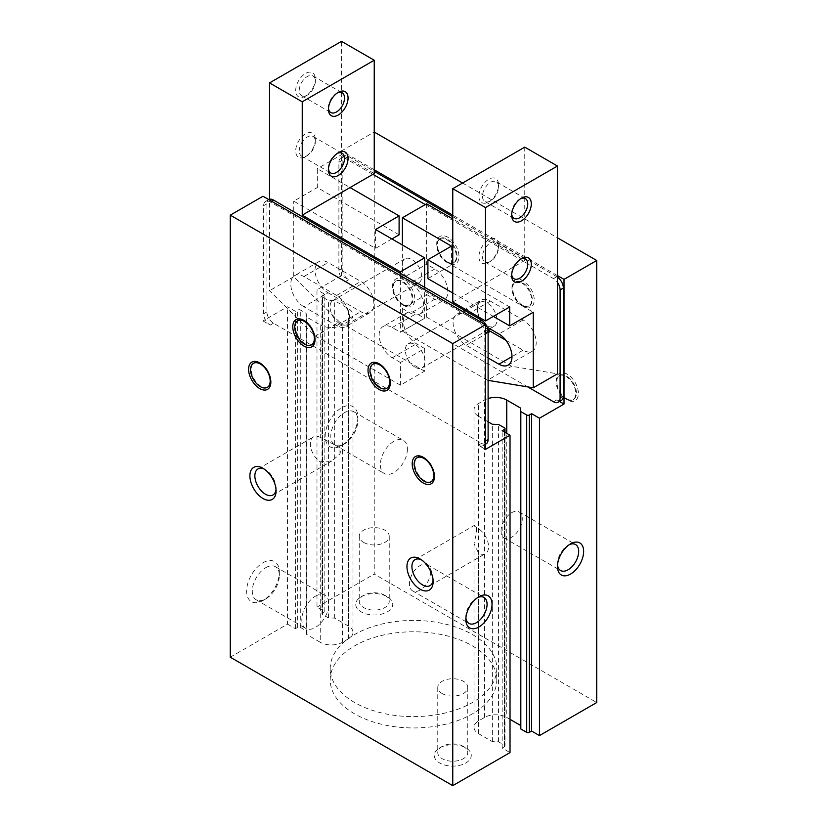 <?xml version="1.0" encoding="UTF-8"?>
<svg xmlns="http://www.w3.org/2000/svg" width="827" height="827" viewBox="0 0 827 827"><rect width="100%" height="100%" fill="white"/><g stroke="black" fill="none" stroke-linecap="round" stroke-linejoin="round"><path stroke-width="0.62" stroke-dasharray="4.13 3.1" d="M276.011 489.408A15 8.663 -120 0 0 276.073 488.085A15 8.663 -120 0 0 265.467 469.715A15 8.663 -120 0 0 264.299 469.116M265.467 469.715L262.986 468.289L265.467 469.715M320.917 437.7L320.245 437.359A15 8.663 -120 0 0 313.402 436.966A15 8.663 -120 0 0 310.983 448.565A15 8.663 -120 0 0 320.245 461.807L331.958 460.897L339.969 454.002A15 8.663 -120 0 0 339.969 447.531L320.245 437.359L320.245 324.897L306.507 316.968L306.176 313.381L300.294 309.98A1.85 1.065 180 0 0 297.668 309.98L295.384 311.303L287.527 306.765L262.986 320.938L262.986 196.257M415.02 559.652L474.016 525.59L476.559 526.396L476.559 532.857L474.005 543.577L478.616 553.242A15 8.663 -120 0 0 485.459 553.625A15 8.663 -120 0 0 487.878 542.026A15 8.663 -120 0 0 478.616 528.784C473.168 525.414 472.486 524.618 476.559 526.396A15 8.663 -120 0 0 476.559 532.857M433.069 580.078A15 8.663 -120 0 0 433.131 578.766A15 8.663 -120 0 0 422.525 560.396A15 8.663 -120 0 0 421.346 559.786M422.525 560.396L420.044 558.959L422.525 560.396M488.106 421.811L478.616 416.332L478.616 528.784L477.975 528.37M267.969 386.984A13.883 8.012 60 0 1 261.022 386.302A13.883 8.012 60 0 1 251.956 374.062A13.883 8.012 60 0 1 254.085 362.939M260.391 363.291A13.883 8.012 60 0 1 261.022 363.632A13.883 8.012 60 0 1 270.842 380.627A13.883 8.012 60 0 1 270.822 381.35M357.874 417.284A23.135 13.356 -60 0 1 341.52 445.619A23.135 13.356 -60 0 1 325.156 436.17A23.135 13.356 -60 0 1 341.52 407.835A23.135 13.356 -60 0 1 357.874 417.284L357.874 420.55A19.124 11.04 -60 0 1 344.352 443.975A19.124 11.04 -60 0 1 334.79 444.926A19.124 11.04 -60 0 1 334.78 422.835A19.124 11.04 -60 0 1 353.915 411.794A19.124 11.04 -60 0 1 357.874 420.55M322.54 614.502L322.54 297.131L328.433 300.532L334.646 300.718L348.384 308.657A15.734 9.087 180 0 1 352.995 315.077L352.995 632.448A15.734 9.087 180 0 0 348.384 626.029L334.646 618.089L328.433 617.903L322.54 614.502A1.85 1.065 180 0 1 321.992 613.748A1.85 1.065 180 0 1 322.54 612.993L324.825 611.67L316.979 607.132L316.979 289.77L341.52 275.598L348.715 279.753A9.252 5.344 60 0 1 342.171 268.424L342.171 160.366A9.252 5.344 60 0 1 344.084 156.127A9.252 5.344 60 0 1 348.715 156.582L374.238 171.323M374.238 169.804L341.52 150.917L341.52 275.598M341.52 150.917L374.238 132.031L374.238 574.072L596.732 702.526M316.979 607.132L374.238 574.072M262.986 562.742A23.135 13.356 -60 0 1 279.35 572.181A23.135 13.356 -60 0 1 262.986 600.516A23.135 13.356 -60 0 1 246.632 591.078A23.135 13.356 -60 0 1 262.986 562.742M230.268 657.196L287.527 624.137L287.527 306.765M262.986 320.938L270.191 325.094A9.252 5.344 60 0 1 263.648 313.753L263.648 205.696A9.252 5.344 60 0 1 265.56 201.468A9.252 5.344 60 0 1 270.191 201.922L478.285 322.065A9.252 5.344 60 0 1 484.829 333.405L484.829 441.453A9.252 5.344 60 0 1 482.916 445.691A9.252 5.344 60 0 1 478.285 445.236L485.48 449.392M465.921 617.862A15 8.663 -60 0 1 465.849 616.549A15 8.663 -60 0 1 476.455 598.169A15 8.663 -60 0 1 477.634 597.57M430.65 571.726A15 8.663 -60 0 1 424.106 586.819A15 8.663 -60 0 1 412.539 590.84A15 8.663 -60 0 1 409.437 583.976A15 8.663 -60 0 1 415.981 568.873A15 8.663 -60 0 1 427.549 564.862A15 8.663 -60 0 1 430.65 571.726M501.048 531.079A15 8.663 -60 0 1 507.602 515.986A15 8.663 -60 0 1 519.16 511.965A15 8.663 -60 0 1 522.271 518.829A15 8.663 -60 0 1 515.717 533.932A15 8.663 -60 0 1 504.16 537.953A15 8.663 -60 0 1 501.048 531.079M557.532 564.975A15 8.663 -60 0 1 557.47 563.652A15 8.663 -60 0 1 568.077 545.282A15 8.663 -60 0 1 569.255 544.673M407.391 449.144A19.124 11.04 -60 0 1 399.048 468.392A19.124 11.04 -60 0 1 384.307 473.52A19.124 11.04 -60 0 1 384.307 451.428A19.124 11.04 -60 0 1 403.431 440.388A19.124 11.04 -60 0 1 407.391 449.144M265.818 567.642A19.124 11.04 -60 0 1 275.391 566.702A19.124 11.04 -60 0 1 279.35 575.458A19.124 11.04 -60 0 1 265.818 598.882A19.124 11.04 -60 0 1 256.256 599.833A19.124 11.04 -60 0 1 253.32 584.503A19.124 11.04 -60 0 1 265.818 567.642M315.345 596.236A19.124 11.04 -60 0 1 324.908 595.285A19.124 11.04 -60 0 1 324.908 617.376A19.124 11.04 -60 0 1 305.773 628.417A19.124 11.04 -60 0 1 302.847 613.096A19.124 11.04 -60 0 1 315.345 596.236M363.632 542.419A15 8.663 0 0 0 379.975 544.29A15 8.663 0 0 0 389.238 536.289A15 8.663 0 0 0 384.844 530.169A15 8.663 0 0 0 368.491 528.288A15 8.663 0 0 0 359.238 536.289A15 8.663 0 0 0 363.632 542.419M384.844 595.316A15 8.663 0 0 0 363.632 595.316A15 8.663 0 0 0 359.238 601.436A15 8.663 0 0 0 374.238 610.099A15 8.663 0 0 0 389.238 601.436A15 8.663 0 0 0 384.844 595.316L387.325 596.743A18.504 10.689 0 0 0 361.151 596.743A18.504 10.689 0 0 0 361.151 611.856A18.504 10.689 0 0 0 387.325 611.856A18.504 10.689 0 0 0 387.325 596.743L384.844 595.316M442.156 693.543A15 8.663 0 0 0 458.509 695.424A15 8.663 0 0 0 467.762 687.413A15 8.663 0 0 0 463.368 681.293A15 8.663 0 0 0 447.025 679.412A15 8.663 0 0 0 437.762 687.413A15 8.663 0 0 0 442.156 693.543M463.368 746.44A15 8.663 0 0 0 442.156 746.44A15 8.663 0 0 0 437.762 752.56A15 8.663 0 0 0 452.762 761.222A15 8.663 0 0 0 467.762 752.56A15 8.663 0 0 0 463.368 746.44L465.849 747.866A18.504 10.689 0 0 0 439.675 747.866A18.504 10.689 0 0 0 439.675 762.98A18.504 10.689 0 0 0 465.849 762.98A18.504 10.689 0 0 0 465.849 747.866L463.368 746.44M354.607 702.526A83.289 48.09 180 0 1 330.211 668.526A83.289 48.09 180 0 1 413.5 620.436A83.289 48.09 180 0 1 496.789 668.526A83.289 48.09 180 0 1 445.371 712.957A83.289 48.09 180 0 1 354.607 702.526M354.607 713.866A83.289 48.09 180 0 1 330.211 679.866A83.289 48.09 180 0 1 413.5 631.776A83.289 48.09 180 0 1 496.789 679.866A83.289 48.09 180 0 1 445.371 724.287A83.289 48.09 180 0 1 354.607 713.866M415.133 367.219A13.883 8.012 60 0 1 406.067 354.979A13.883 8.012 60 0 1 408.197 343.856A13.883 8.012 60 0 1 422.08 351.878A13.883 8.012 60 0 1 422.08 367.901A13.883 8.012 60 0 1 415.133 367.219M339.876 323.77A13.883 8.012 60 0 1 330.81 311.531A13.883 8.012 60 0 1 332.94 300.408A13.883 8.012 60 0 1 346.823 308.43A13.883 8.012 60 0 1 346.823 324.453A13.883 8.012 60 0 1 339.876 323.77M486.183 443.81A9.252 5.344 60 0 1 481.562 443.344L273.458 323.202A9.252 5.344 60 0 1 266.914 311.872L266.914 203.814A9.252 5.344 60 0 1 268.827 199.576M273.458 323.202L270.191 325.094M481.562 443.344L478.285 445.236M487.124 325.662A13.883 8.012 60 0 1 478.047 313.423A13.883 8.012 60 0 1 480.177 302.3A13.883 8.012 60 0 1 494.06 310.311A13.883 8.012 60 0 1 494.06 326.345A13.883 8.012 60 0 1 487.124 325.662M411.867 282.214A13.883 8.012 60 0 1 402.79 269.974A13.883 8.012 60 0 1 404.92 258.851A13.883 8.012 60 0 1 418.803 266.863A13.883 8.012 60 0 1 418.803 282.896A13.883 8.012 60 0 1 411.867 282.214M527.76 386.902L345.438 281.645A9.252 5.344 60 0 1 338.894 270.305L338.894 162.247A9.252 5.344 60 0 1 340.817 158.019A9.252 5.344 60 0 1 345.438 158.474L372.925 174.342M425.274 204.569L553.542 278.616A9.252 5.344 60 0 1 557.47 282.4M345.438 281.645L348.715 279.753M561.44 400.361A9.252 5.344 60 0 1 556.809 399.896L559.528 401.467M553.542 401.788L556.809 399.896M452.762 216.653L556.809 276.725A9.252 5.344 60 0 1 557.47 277.148M324.825 611.67L324.825 294.298L316.979 289.77M324.825 294.298L322.54 295.621A1.85 1.065 180 0 0 321.992 296.376L321.992 613.748M322.54 297.131A1.85 1.065 180 0 1 321.992 296.376M352.995 315.077A15.734 9.087 180 0 1 348.384 321.507L342.502 324.897A15.734 9.087 180 0 1 320.245 324.897M478.616 416.332A15.734 9.087 180 0 1 474.005 409.913A15.734 9.087 180 0 1 478.616 403.483L484.498 400.082A15.734 9.087 180 0 1 488.106 398.531M557.47 275.598L452.762 215.144M510.021 719.345L506.755 717.454L506.755 433.338M505.008 432.325L505.008 745.975A1.85 1.065 180 0 0 504.46 745.22L498.567 741.819L492.354 741.633L478.616 733.704A15.734 9.087 180 0 1 474.005 727.274A15.734 9.087 180 0 1 478.616 720.855L484.498 717.454A15.734 9.087 180 0 1 506.755 717.454M505.008 745.975A1.85 1.065 180 0 1 504.46 746.74L502.175 748.053L510.021 752.591M287.527 624.137L295.384 628.665L297.668 627.342A1.85 1.065 180 0 1 300.294 627.342L306.176 630.743L306.507 634.34L320.245 642.269L320.245 461.807M352.995 632.448A15.734 9.087 180 0 1 348.384 638.868L342.502 642.269A15.734 9.087 180 0 1 320.245 642.269M328.433 617.903L328.433 300.532M334.646 618.089L334.646 300.718M306.507 634.34L306.507 316.968M306.176 630.743L306.176 313.381M295.384 628.665L295.384 311.303M502.175 748.053L502.175 430.691M498.567 741.819L498.567 424.458M492.354 741.633L492.354 424.272M462.582 183.036L557.47 237.814M523.109 306.393L523.109 306.393A15.734 9.087 60 0 1 511.985 287.124A15.734 9.087 60 0 1 523.109 280.694A15.734 9.087 60 0 1 534.232 299.963A15.734 9.087 60 0 1 523.109 306.393L521.806 305.628A13.883 8.012 60 0 1 511.985 288.633A13.883 8.012 60 0 1 514.859 282.276A13.883 8.012 60 0 1 528.742 290.287A13.883 8.012 60 0 1 528.742 306.321A13.883 8.012 60 0 1 521.806 305.628L523.109 306.393M447.852 262.945L447.852 262.945A15.734 9.087 60 0 1 436.728 243.676A15.734 9.087 60 0 1 447.852 237.246A15.734 9.087 60 0 1 458.985 256.515A15.734 9.087 60 0 1 447.852 262.945L446.549 262.18A13.883 8.012 60 0 1 436.728 245.185A13.883 8.012 60 0 1 439.602 238.827A13.883 8.012 60 0 1 453.485 246.839A13.883 8.012 60 0 1 453.485 262.872A13.883 8.012 60 0 1 446.549 262.18L447.852 262.945M567.281 399.896L567.281 399.896A15.734 9.087 60 0 1 556.158 380.627A15.734 9.087 60 0 1 567.281 374.207A15.734 9.087 60 0 1 578.404 393.476A15.734 9.087 60 0 1 567.281 399.896L565.978 399.141A13.883 8.012 60 0 1 556.158 382.146A13.883 8.012 60 0 1 559.031 375.789A13.883 8.012 60 0 1 572.915 383.8A13.883 8.012 60 0 1 572.915 399.834A13.883 8.012 60 0 1 565.978 399.141L567.281 399.896M403.679 305.442L403.679 305.442A15.734 9.087 60 0 1 392.556 286.173A15.734 9.087 60 0 1 403.679 279.753A15.734 9.087 60 0 1 414.813 299.023A15.734 9.087 60 0 1 403.679 305.442L402.377 304.687A13.883 8.012 60 0 1 392.556 287.693A13.883 8.012 60 0 1 395.43 281.335A13.883 8.012 60 0 1 409.313 289.347A13.883 8.012 60 0 1 409.313 305.38A13.883 8.012 60 0 1 402.377 304.687L403.679 305.442M339.969 454.002L339.969 447.531M431.57 481.438A13.883 8.012 60 0 1 424.623 480.756A13.883 8.012 60 0 1 415.557 468.516A13.883 8.012 60 0 1 417.687 457.393M423.993 457.734A13.883 8.012 60 0 1 424.623 458.086A13.883 8.012 60 0 1 434.444 475.08A13.883 8.012 60 0 1 434.423 475.804M312.141 344.477A13.883 8.012 60 0 1 305.194 343.794A13.883 8.012 60 0 1 296.128 331.555A13.883 8.012 60 0 1 298.258 320.431M304.563 320.783A13.883 8.012 60 0 1 305.194 321.124A13.883 8.012 60 0 1 315.015 338.129A13.883 8.012 60 0 1 314.994 338.843M387.398 387.925A13.883 8.012 60 0 1 380.451 387.243A13.883 8.012 60 0 1 371.385 375.003A13.883 8.012 60 0 1 373.515 363.88M379.82 364.231A13.883 8.012 60 0 1 380.451 364.573A13.883 8.012 60 0 1 390.272 381.578A13.883 8.012 60 0 1 390.251 382.291M566.629 398.769A13.883 8.012 60 0 1 557.563 386.529A13.883 8.012 60 0 1 559.693 375.406A13.883 8.012 60 0 1 573.566 383.428A13.883 8.012 60 0 1 573.566 399.451A13.883 8.012 60 0 1 566.629 398.769M403.028 304.315A13.883 8.012 60 0 1 393.962 292.076A13.883 8.012 60 0 1 396.092 280.953A13.883 8.012 60 0 1 409.975 288.974A13.883 8.012 60 0 1 409.975 304.998A13.883 8.012 60 0 1 403.028 304.315M447.2 261.808A13.883 8.012 60 0 1 438.134 249.578A13.883 8.012 60 0 1 440.264 238.455A13.883 8.012 60 0 1 454.147 246.467A13.883 8.012 60 0 1 454.147 262.49A13.883 8.012 60 0 1 447.2 261.808M522.457 305.256A13.883 8.012 60 0 1 513.391 293.027A13.883 8.012 60 0 1 515.521 281.904A13.883 8.012 60 0 1 529.394 289.915A13.883 8.012 60 0 1 529.394 305.938A13.883 8.012 60 0 1 522.457 305.256M509.701 306.951L452.762 274.088M452.762 292.975L493.337 316.4M452.762 302.041L524.752 260.484L452.762 218.928M427.9 278.616L451.459 265.012L533.26 312.244M426.587 203.814L426.587 264.258L402.377 278.244L402.377 244.988M426.587 317.154L426.587 294.484L402.377 308.471L402.377 331.141L426.587 317.154L511.655 366.268L557.47 373.825M402.377 331.141L487.444 380.255L511.655 366.268M478.936 256.701A13.883 8.012 120 0 0 488.757 262.376A13.883 8.012 120 0 0 498.567 245.371A13.883 8.012 120 0 0 488.757 239.706A13.883 8.012 120 0 0 478.936 256.701M478.936 196.257A13.883 8.012 120 0 0 488.757 201.922A13.883 8.012 120 0 0 498.567 184.917A13.883 8.012 120 0 0 488.757 179.252A13.883 8.012 120 0 0 478.936 196.257M524.752 147.134L524.752 260.484M482.482 196.257A11.382 6.564 120 0 0 484.839 201.468A11.382 6.564 120 0 0 490.525 200.899A11.382 6.564 120 0 0 498.567 186.964A11.382 6.564 120 0 0 496.21 181.754A11.382 6.564 120 0 0 487.444 184.803A11.382 6.564 120 0 0 482.482 196.257M520.545 198.728A11.382 6.564 120 0 0 519.707 199.162A11.382 6.564 120 0 0 511.655 213.097A11.382 6.564 120 0 0 511.706 214.048M505.793 340.217L523.109 350.214A18.504 10.689 -120 0 0 532.371 351.134A18.504 10.689 -120 0 0 535.203 336.3A18.504 10.689 -120 0 0 523.109 319.987L490.39 301.1A18.504 10.689 -120 0 0 481.138 300.18A18.504 10.689 -120 0 0 477.913 313.547A18.504 10.689 -120 0 0 488.116 329.777M487.227 327.234L466.18 315.077A18.504 10.689 -120 0 0 456.928 314.157A18.504 10.689 -120 0 0 454.085 328.991A18.504 10.689 -120 0 0 466.18 345.304L488.106 357.957M426.587 294.484L434.764 299.209A18.504 10.689 -120 0 0 444.027 300.129A18.504 10.689 -120 0 0 446.859 285.294A18.504 10.689 -120 0 0 434.764 268.982L426.587 264.258M451.459 246.126L451.459 265.012M402.377 308.471L410.554 313.185A18.504 10.689 -120 0 0 419.806 314.105A18.504 10.689 -120 0 0 422.649 299.271A18.504 10.689 -120 0 0 410.554 282.968L402.377 278.244M487.444 380.255L488.106 380.358M511.655 213.097L511.655 215.144M482.482 256.701A11.382 6.564 120 0 0 484.839 261.911A11.382 6.564 120 0 0 490.525 261.353A11.382 6.564 120 0 0 498.567 247.418A11.382 6.564 120 0 0 496.21 242.208A11.382 6.564 120 0 0 487.444 245.257A11.382 6.564 120 0 0 482.482 256.701M520.545 259.182A11.382 6.564 120 0 0 519.707 259.616A11.382 6.564 120 0 0 511.655 273.551A11.382 6.564 120 0 0 511.706 274.502M511.655 273.551L511.655 275.598M399.1 234.796L317.299 187.564L317.299 168.677L350.028 187.564M374.238 173.587L341.52 154.701L317.299 168.677M391.905 238.951L375.541 248.389L293.74 201.168L317.299 187.564M400.413 273.334L400.413 332.268L424.623 318.292L424.623 287.31M400.413 385.165L400.413 362.495L424.623 348.518L424.623 371.189L400.413 385.165L315.345 336.051L269.53 290.711L269.53 199.276M424.623 371.189L339.556 322.065L315.345 336.051M328.474 108.254A11.382 6.564 -60 0 1 328.433 107.314A11.382 6.564 -60 0 1 336.475 93.379A11.382 6.564 -60 0 1 337.313 92.944M315.345 81.18A11.382 6.564 -60 0 1 307.293 95.115A11.382 6.564 -60 0 1 301.607 95.674A11.382 6.564 -60 0 1 301.607 82.535A11.382 6.564 -60 0 1 312.988 75.97A11.382 6.564 -60 0 1 315.345 81.18L315.345 79.134A13.883 8.012 -60 0 1 305.525 96.128A13.883 8.012 -60 0 1 295.704 90.463A13.883 8.012 -60 0 1 305.525 73.469A13.883 8.012 -60 0 1 315.345 79.134M303.891 306.765A18.504 10.689 60 0 1 291.797 290.453A18.504 10.689 60 0 1 294.629 275.629A18.504 10.689 60 0 1 303.891 276.538L336.61 295.435A18.504 10.689 60 0 1 348.705 311.738A18.504 10.689 60 0 1 345.862 326.572A18.504 10.689 60 0 1 336.61 325.662L303.891 306.765L328.102 292.789A18.504 10.689 60 0 1 316.007 276.476A18.504 10.689 60 0 1 318.85 261.642A18.504 10.689 60 0 1 328.102 262.562L360.82 281.449A18.504 10.689 60 0 1 372.915 297.761A18.504 10.689 60 0 1 370.072 312.596A18.504 10.689 60 0 1 360.82 311.676L328.102 292.789M341.52 154.701L341.52 41.35M400.413 362.495L392.236 357.771A18.504 10.689 60 0 1 380.141 341.458A18.504 10.689 60 0 1 382.973 326.634A18.504 10.689 60 0 1 392.236 327.544L400.413 332.268M375.541 229.503L375.541 248.389M424.623 348.518L416.446 343.794A18.504 10.689 60 0 1 404.351 327.482A18.504 10.689 60 0 1 407.194 312.647A18.504 10.689 60 0 1 416.446 313.567L424.623 318.292M339.556 322.065L293.74 276.735L293.74 201.168M315.345 139.587A13.883 8.012 -60 0 1 305.525 156.582A13.883 8.012 -60 0 1 295.704 150.917A13.883 8.012 -60 0 1 305.525 133.912A13.883 8.012 -60 0 1 315.345 139.587L315.345 141.624A11.382 6.564 -60 0 1 307.293 155.559A11.382 6.564 -60 0 1 301.607 156.127A11.382 6.564 -60 0 1 301.607 142.988A11.382 6.564 -60 0 1 312.988 136.414A11.382 6.564 -60 0 1 315.345 141.624M293.74 276.735L269.53 290.711M328.474 168.708A11.382 6.564 -60 0 1 328.433 167.767A11.382 6.564 -60 0 1 336.475 153.832A11.382 6.564 -60 0 1 337.313 153.398M266.914 203.814L263.648 205.696M266.914 311.872L263.648 313.753M485.48 441.08L484.829 441.453M485.48 333.023L484.829 333.405M479.598 321.31L478.285 322.065M271.494 201.168L270.191 201.922M338.894 270.305L342.171 268.424M338.894 162.247L342.171 160.366M553.542 278.616L556.809 276.725M345.438 158.474L348.715 156.582M322.54 612.993L322.54 295.621M348.384 626.029L348.384 308.657M348.384 638.868L348.384 321.507M342.502 642.269L342.502 324.897M300.294 627.342L300.294 309.98M297.668 627.342L297.668 309.98M504.46 746.74L504.46 432.014M504.46 745.22L504.46 427.859M478.616 733.704L478.616 553.242M484.498 717.454L484.498 400.082M478.616 720.855L478.616 403.483M523.109 350.214L511.985 356.633M523.109 319.987L498.898 333.974M488.106 332.65L466.18 345.304M490.39 301.1L466.18 315.077M434.764 268.982L410.554 282.968M434.764 299.209L410.554 313.185M303.891 276.538L328.102 262.562M336.61 325.662L360.82 311.676M336.61 295.435L360.82 281.449M392.236 327.544L416.446 313.567M392.236 357.771L416.446 343.794M272.972 494.959L331.958 460.897M257.972 468.971L313.402 436.966M430.03 585.63L485.459 553.625M433.131 578.766L433.131 581.629M261.022 363.632L259.719 362.877M270.842 380.627L270.842 382.146M465.849 616.549L465.849 619.413M476.455 598.169L478.936 596.743M412.539 590.84L468.961 623.413M427.549 564.862L483.96 597.425M504.16 537.953L560.572 570.516M519.16 511.965L575.571 544.538M557.47 563.652L557.47 566.516M568.077 545.282L570.558 543.846M344.352 443.975L341.52 445.619M334.79 444.926L384.307 473.52M353.915 411.794L403.431 440.388M279.35 575.458L279.35 572.181M265.818 598.882L262.986 600.516M256.256 599.833L305.773 628.417M275.391 566.702L324.908 595.285M359.238 536.289L359.238 601.436M389.238 536.289L389.238 601.436M363.632 595.316L361.151 596.743M437.762 687.413L437.762 752.56M467.762 687.413L467.762 752.56M442.156 746.44L439.675 747.866M496.789 679.866L496.789 668.526M330.211 679.866L330.211 668.526M482.916 445.691L485.48 444.213M265.56 201.468L268.785 199.607M344.084 156.127L340.817 158.019M276.073 488.085L276.073 490.949M424.623 458.086L423.321 457.331M434.444 475.08L434.444 476.59M556.158 382.146L556.158 380.627M392.556 287.693L392.556 286.173M305.194 321.124L303.891 320.369M315.015 338.129L315.015 339.639M436.728 245.185L436.728 243.676M380.451 364.573L379.148 363.818M390.272 381.578L390.272 383.087M511.985 288.633L511.985 287.124M559.693 375.406L559.031 375.789M573.566 399.451L572.915 399.834M396.092 280.953L395.43 281.335M409.975 304.998L409.313 305.38M440.264 238.455L439.602 238.827M454.147 262.49L453.485 262.872M515.521 281.904L514.859 282.276M529.394 305.938L528.742 306.321M404.92 258.851L332.94 300.408M418.803 282.896L346.823 324.453M480.177 302.3L408.197 343.856M494.06 326.345L489.873 328.764M487.961 329.87L422.08 367.901M474.005 409.913L474.005 525.61M474.005 543.577L474.005 727.274M498.567 186.964L498.567 184.917M490.525 200.899L488.757 201.922M525.393 198.604L496.21 181.754M514.012 218.307L484.839 201.468M508.15 365.11L532.371 351.134M456.928 314.157L481.138 300.18M519.707 199.162L521.475 198.139M498.567 247.418L498.567 245.371M490.525 261.353L488.757 262.376M525.393 259.047L496.21 242.208M514.012 278.761L484.839 261.911M519.707 259.616L521.475 258.593M419.806 314.105L444.027 300.129M328.433 107.314L328.433 109.36M336.475 93.379L338.243 92.355M301.607 95.674L330.79 112.524M312.988 75.97L342.161 92.81M318.85 261.642L294.629 275.629M370.072 312.596L345.862 326.572M307.293 95.115L305.525 96.128M328.433 167.767L328.433 169.804M336.475 153.832L338.243 152.809M301.607 156.127L330.79 172.977M312.988 136.414L342.161 153.264M307.293 155.559L305.525 156.582M407.194 312.647L382.973 326.634"/><path stroke-width="1.24" d="M264.299 469.116A15 8.663 -120 0 0 257.972 468.971A15 8.663 -120 0 0 257.972 486.297A15 8.663 -120 0 0 272.972 494.959A15 8.663 -120 0 0 276.011 489.408M421.346 559.786A15 8.663 -120 0 0 415.02 559.652A15 8.663 -120 0 0 415.02 576.967A15 8.663 -120 0 0 430.03 585.63A15 8.663 -120 0 0 433.069 580.078M420.044 558.959A18.504 10.689 -120 0 0 406.956 566.516A18.504 10.689 -120 0 0 420.044 589.186A18.504 10.689 -120 0 0 433.131 581.629A18.504 10.689 -120 0 0 420.044 558.959L420.044 558.959M253.434 363.322A13.883 8.012 60 0 1 267.307 371.333A13.883 8.012 60 0 1 267.307 387.367A13.883 8.012 60 0 1 260.371 386.674A13.883 8.012 60 0 1 251.305 374.445A13.883 8.012 60 0 1 253.434 363.322L254.085 362.939A13.883 8.012 60 0 1 260.391 363.291M270.822 381.35A13.883 8.012 60 0 1 267.969 386.984L267.307 387.367M259.719 388.566A15.734 9.087 60 0 1 248.596 369.297A15.734 9.087 60 0 1 259.719 362.877A15.734 9.087 60 0 1 270.842 382.146A15.734 9.087 60 0 1 259.719 388.566M583.645 551.402A18.504 10.689 -60 0 1 570.558 574.072A18.504 10.689 -60 0 1 557.47 566.516A18.504 10.689 -60 0 1 570.558 543.846A18.504 10.689 -60 0 1 583.645 551.402M557.47 237.814L596.732 260.484L596.732 702.526L539.473 735.585L539.473 418.224L564.014 404.052L564.014 279.371L557.47 275.598M596.732 260.484L564.014 279.371M492.024 604.299A18.504 10.689 -60 0 1 478.936 626.969A18.504 10.689 -60 0 1 465.849 619.413A18.504 10.689 -60 0 1 478.936 596.743A18.504 10.689 -60 0 1 492.024 604.299M452.762 343.598L452.762 785.65L510.021 752.591L510.021 435.219L485.48 449.392L485.48 324.711L452.762 343.598L230.268 215.144L262.986 196.257L485.48 324.711M452.762 785.65L230.268 657.196L230.268 215.144M477.634 597.57A15 8.663 -60 0 1 483.96 597.425A15 8.663 -60 0 1 487.072 604.299A15 8.663 -60 0 1 480.518 619.392A15 8.663 -60 0 1 468.961 623.413A15 8.663 -60 0 1 465.921 617.862M569.255 544.673A15 8.663 -60 0 1 575.571 544.538A15 8.663 -60 0 1 578.683 551.402A15 8.663 -60 0 1 572.139 566.505A15 8.663 -60 0 1 560.572 570.516A15 8.663 -60 0 1 557.532 564.975M268.785 199.607L268.827 199.576A9.252 5.344 60 0 1 273.458 200.031L481.562 320.173A9.252 5.344 60 0 1 488.106 331.513L488.106 439.571A9.252 5.344 60 0 1 486.183 443.81L485.48 444.213M557.47 282.4A9.252 5.344 60 0 1 560.086 289.957L560.086 398.004A9.252 5.344 60 0 1 558.173 402.242A9.252 5.344 60 0 1 553.542 401.788L527.76 386.902M372.925 174.342L425.274 204.569M557.47 277.148A9.252 5.344 60 0 1 563.352 288.065L563.352 396.123A9.252 5.344 60 0 1 561.44 400.361L558.173 402.242M374.238 171.323L452.762 216.653M539.473 735.585L531.616 731.058L529.332 732.381L529.332 415.009L531.616 413.686L539.473 418.224M559.528 401.467L564.014 404.052M488.106 421.811L492.354 424.272L498.567 424.458L504.46 427.859A1.85 1.065 180 0 1 505.008 428.613A1.85 1.065 180 0 1 504.46 429.368L502.175 430.691L510.021 435.219M488.106 398.531A15.734 9.087 180 0 1 506.755 400.082L520.493 408.021L520.824 411.608L526.706 415.009A1.85 1.065 180 0 0 529.332 415.009M452.762 215.144L374.238 169.804M529.332 732.381A1.85 1.065 180 0 1 526.706 732.381L520.824 728.98L520.493 725.393L510.021 719.345M520.493 725.393L520.493 408.021M520.824 728.98L520.824 411.608M531.616 731.058L531.616 413.686M374.238 132.031L462.582 183.036M379.148 389.507A15.734 9.087 60 0 1 368.015 370.238A15.734 9.087 60 0 1 379.148 363.818A15.734 9.087 60 0 1 390.272 383.087A15.734 9.087 60 0 1 379.148 389.507M303.891 346.058A15.734 9.087 60 0 1 292.768 326.789A15.734 9.087 60 0 1 303.891 320.369A15.734 9.087 60 0 1 315.015 339.639A15.734 9.087 60 0 1 303.891 346.058M423.321 483.02A15.734 9.087 60 0 1 412.187 463.751A15.734 9.087 60 0 1 423.321 457.331A15.734 9.087 60 0 1 434.444 476.59A15.734 9.087 60 0 1 423.321 483.02M262.986 468.289A18.504 10.689 -120 0 0 249.899 475.845A18.504 10.689 -120 0 0 262.986 498.505A18.504 10.689 -120 0 0 276.073 490.949A18.504 10.689 -120 0 0 262.986 468.289L262.986 468.289M417.025 457.776A13.883 8.012 60 0 1 430.908 465.787A13.883 8.012 60 0 1 430.908 481.821A13.883 8.012 60 0 1 423.972 481.128A13.883 8.012 60 0 1 414.906 468.899A13.883 8.012 60 0 1 417.025 457.776L417.687 457.393A13.883 8.012 60 0 1 423.993 457.734M434.423 475.804A13.883 8.012 60 0 1 431.57 481.438L430.908 481.821M297.606 320.814A13.883 8.012 60 0 1 311.479 328.826A13.883 8.012 60 0 1 311.479 344.859A13.883 8.012 60 0 1 304.543 344.166A13.883 8.012 60 0 1 295.477 331.937A13.883 8.012 60 0 1 297.606 320.814L298.258 320.431A13.883 8.012 60 0 1 304.563 320.783M314.994 338.843A13.883 8.012 60 0 1 312.141 344.477L311.479 344.859M372.853 364.262A13.883 8.012 60 0 1 386.736 372.274A13.883 8.012 60 0 1 386.736 388.308A13.883 8.012 60 0 1 379.8 387.615A13.883 8.012 60 0 1 370.734 375.386A13.883 8.012 60 0 1 372.853 364.262L373.515 363.88A13.883 8.012 60 0 1 379.82 364.231M390.251 382.291A13.883 8.012 60 0 1 387.398 387.925L386.736 388.308M452.762 274.088L427.9 259.73L427.9 278.616L452.762 292.975M493.337 316.4L509.701 325.848L509.701 306.951L485.48 320.938L485.48 207.587L452.762 188.701L452.762 302.041L485.48 320.938M509.701 325.848L533.26 312.244L533.26 387.811L557.47 373.825L557.47 166.031L524.752 147.134L452.762 188.701M427.9 259.73L451.459 246.126L402.377 217.79L402.377 244.988M402.377 217.79L426.587 203.814L452.762 218.928M485.48 207.587L557.47 166.031M511.706 214.048A11.382 6.564 120 0 0 514.012 218.307A11.382 6.564 120 0 0 525.393 211.743A11.382 6.564 120 0 0 525.393 198.604A11.382 6.564 120 0 0 520.545 198.728M488.106 357.957L498.898 364.19A18.504 10.689 -120 0 0 508.15 365.11A18.504 10.689 -120 0 0 510.993 350.276A18.504 10.689 -120 0 0 498.898 333.974L487.227 327.234M488.116 329.777A18.504 10.689 -120 0 0 490.39 331.327L505.793 340.217M488.106 380.358L533.26 387.811M511.655 275.598A13.883 8.012 120 0 0 521.475 281.263A13.883 8.012 120 0 0 531.296 264.258A13.883 8.012 120 0 0 521.475 258.593A13.883 8.012 120 0 0 511.655 275.598M511.655 215.144A13.883 8.012 120 0 0 521.475 220.809A13.883 8.012 120 0 0 531.296 203.814A13.883 8.012 120 0 0 521.475 198.139A13.883 8.012 120 0 0 511.655 215.144M511.706 274.502A11.382 6.564 120 0 0 514.012 278.761A11.382 6.564 120 0 0 525.393 272.186A11.382 6.564 120 0 0 525.393 259.047A11.382 6.564 120 0 0 520.545 259.182M269.53 199.276L269.53 82.907L341.52 41.35L374.238 60.237L374.238 173.587L350.028 187.564L399.1 215.899L399.1 234.796L391.905 238.951M399.1 215.899L375.541 229.503L424.623 257.838L400.413 271.814L400.413 273.334M424.623 257.838L424.623 287.31M350.028 187.564L302.248 215.144L400.413 271.814M348.064 158.474A13.883 8.012 -60 0 1 338.243 175.479A13.883 8.012 -60 0 1 328.433 169.804A13.883 8.012 -60 0 1 338.243 152.809A13.883 8.012 -60 0 1 348.064 158.474M348.064 98.02A13.883 8.012 -60 0 1 338.243 115.025A13.883 8.012 -60 0 1 328.433 109.36A13.883 8.012 -60 0 1 338.243 92.355A13.883 8.012 -60 0 1 348.064 98.02M374.238 60.237L302.248 101.804L302.248 215.144M269.53 82.907L302.248 101.804M337.313 92.944A11.382 6.564 -60 0 1 342.161 92.81A11.382 6.564 -60 0 1 344.518 98.02A11.382 6.564 -60 0 1 339.556 109.474A11.382 6.564 -60 0 1 330.79 112.524A11.382 6.564 -60 0 1 328.474 108.254M337.313 153.398A11.382 6.564 -60 0 1 342.161 153.264A11.382 6.564 -60 0 1 344.518 158.474A11.382 6.564 -60 0 1 339.556 169.928A11.382 6.564 -60 0 1 330.79 172.977A11.382 6.564 -60 0 1 328.474 168.708M488.106 439.571L485.48 441.08M488.106 331.513L485.48 333.023M481.562 320.173L479.598 321.31M273.458 200.031L271.494 201.168M560.086 398.004L563.352 396.123M560.086 289.957L563.352 288.065M504.46 432.014L504.46 429.368M506.755 433.338L506.755 400.082M526.706 732.381L526.706 415.009M511.985 356.633L498.898 364.19M490.39 331.327L488.106 332.65M505.008 428.613L505.008 432.325M489.873 328.764L487.961 329.87"/></g></svg>
